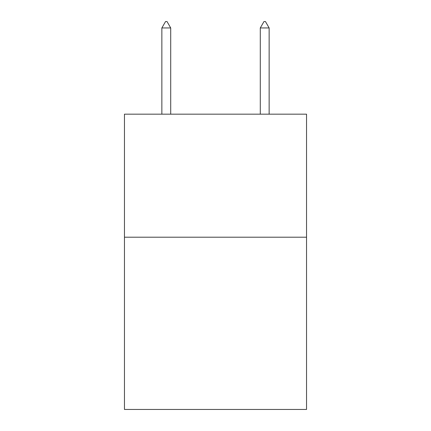 <?xml version="1.0" encoding="UTF-8"?>
<svg xmlns="http://www.w3.org/2000/svg" width="431" height="431" viewBox="0 0 431 431"><rect width="100%" height="100%" fill="white"/><g stroke="black" fill="none" stroke-linecap="round" stroke-linejoin="round"><path stroke-width="0.65" d="M306.543 237.201L306.543 409.45L124.457 409.45L124.457 114.172L306.543 114.172L306.543 237.201L124.457 237.201M170.714 27.95L167.023 21.55L165.547 21.55L161.857 27.95L170.714 27.95L170.714 114.172M161.857 27.95L161.857 114.172M263.977 21.55L265.453 21.55L269.143 27.95L260.286 27.95L263.977 21.55M269.143 114.172L269.143 27.95M260.286 114.172L260.286 27.95"/></g></svg>
